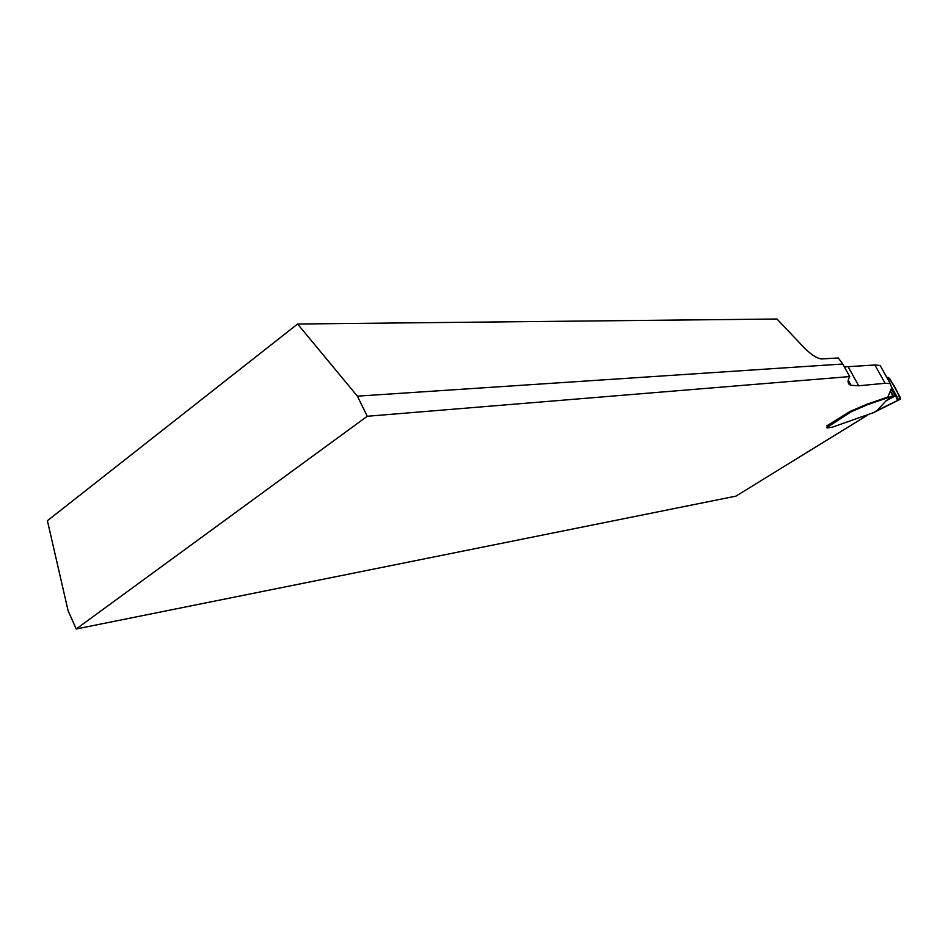 <?xml version="1.0" encoding="UTF-8"?>
<svg xmlns="http://www.w3.org/2000/svg" width="948" height="948" viewBox="0 0 948 948"><rect width="100%" height="100%" fill="white"/><g stroke="black" fill="none" stroke-linecap="round" stroke-linejoin="round"><path stroke-width="1.42" d="M893.739 395.802L894.509 396.347L886.048 400.803L893.146 395.861L867.112 404.855L866.792 404.298L887.861 397.034L891.713 387.708L890.279 383.596L885.1 383.288L858.71 385.777L851.031 385.303C847.583 384.082 847.157 381.167 849.728 376.569L367.255 416.267L76.195 628.986L68.066 610.595L47.4 520.725L297.601 324.015L776.957 319.014L804.283 347.821C811.275 354.765 817.022 358.474 821.501 358.948L838.316 357.965L842.772 364.008L849.728 376.569M867.823 414.963L735.921 496.136L76.195 628.986M873.582 412.617L832.557 427.11L827.154 427.998L827.331 426.446L826.846 427.43M850.285 411.302L826.81 425.853M850.475 411.278L866.792 404.298M844.384 366.912L874.885 364.992L880.159 365.478L882.031 368.831M367.255 416.267L357.384 396.157L297.601 324.015M842.772 364.008L357.384 396.157M867.112 404.855L851.174 411.776L827.64 427.015M886.048 400.803L877.09 410.484M826.763 425.818L827.651 426.351M889.651 378.536L887.932 377.316L886.973 377.671C890.871 378.157 900.588 396.359 899.403 399.274C894.331 397.911 899.285 400.092 891.262 388.81L895.505 396.418L897.175 397.07L896.867 399.025L900.327 399.179L900.28 397.556L889.651 378.536M900.173 399.226L876.26 410.887M894.509 396.347L895.505 396.418M848.211 366.876L858.71 385.777M874.885 364.992L885.1 383.288M873.333 412.771L900.316 399.191M893.146 395.861L890.385 390.92M892.85 395.944L890.243 391.275M888.951 397.259L888.276 396.051M897.152 397.058L891.807 387.483L897.175 397.07M895.41 396.394L891.227 388.905M851.031 385.303L848.211 380.219M880.159 365.478L890.279 383.596M873.44 412.736L876.864 410.626M896.938 399.155L896.5 398.385"/></g></svg>
